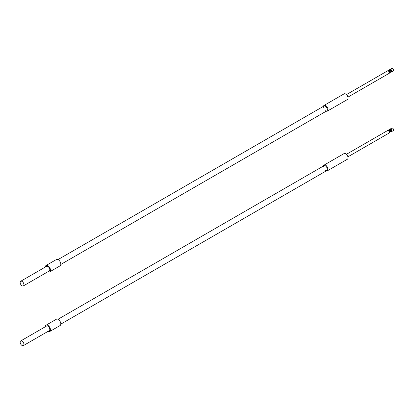 <?xml version="1.0" encoding="UTF-8"?>
<svg xmlns="http://www.w3.org/2000/svg" width="414" height="414" viewBox="0 0 414 414"><rect width="100%" height="100%" fill="white"/><g stroke="black" fill="none" stroke-linecap="round" stroke-linejoin="round"><path stroke-width="0.62" d="M390.919 131.999L389.553 131.999L391.106 131.103L390.65 130.467L389.553 130.208L391.53 129.856L390.847 129.463L389.553 130.208A1.097 0.631 -60 0 0 389.005 130.788M346.502 154.267L391.835 128.097A1.465 0.844 60 0 1 392.57 128.169A1.465 0.844 60 0 1 393.523 129.458A1.465 0.844 60 0 1 393.3 130.627L391.018 131.947M390.847 129.463L390.847 129.163A1.465 0.844 60 0 1 391.53 129.856M391.623 130.012A1.465 0.844 60 0 1 391.623 131.595L391.623 130.012L390.919 130.208M391.106 130.312L391.106 131.89L391.623 131.595M391.106 131.89L391.53 131.647M388.943 133.137L389.46 132.842A1.465 0.844 -120 0 0 389.507 132.816A1.465 0.844 -120 0 0 389.553 132.785L389.036 133.085A1.465 0.844 -120 0 0 389.036 131.507L389.553 131.207A1.465 0.844 -120 0 0 389.46 131.052L388.943 131.347A1.465 0.844 -120 0 0 388.26 130.653L390.847 129.163M325.357 170.454A2.805 1.62 -120 0 0 327.339 169.31A2.805 1.62 -120 0 0 325.357 165.879A2.805 1.62 -120 0 0 323.375 167.023M323.438 166.035A3.291 1.899 60 0 1 324.058 165.119A3.291 1.899 60 0 1 325.699 165.279A3.291 1.899 60 0 1 327.852 168.177A3.291 1.899 60 0 1 327.345 170.816A3.291 1.899 60 0 1 326.242 170.894M327.345 170.816L347.336 159.276A3.291 1.899 -120 0 0 348.019 157.77A3.291 1.899 -120 0 0 345.695 153.739L346.037 153.936A2.805 1.62 60 0 1 348.019 157.372A2.805 1.62 60 0 1 348.014 157.558M346.037 153.936L345.695 153.739A3.291 1.899 -120 0 0 344.05 153.573L324.058 165.119M389.46 131.052L388.492 130.819M389.553 132.785L389.553 131.207M390.071 131.999L389.553 132.299M22.04 345.473A2.681 1.547 -120 0 0 23.381 345.607A2.681 1.547 -120 0 0 23.789 343.46A2.681 1.547 -120 0 0 22.04 341.095A2.681 1.547 -120 0 0 20.7 340.96A2.681 1.547 -120 0 0 20.291 343.108A2.681 1.547 -120 0 0 22.04 345.473M23.381 345.607L49.23 330.682A2.681 1.547 -120 0 0 49.644 328.535A2.681 1.547 -120 0 0 47.889 326.17A2.681 1.547 -120 0 0 46.549 326.035L20.7 340.96M47.988 331.397A3.654 2.111 -120 0 0 49.721 331.526A3.654 2.111 -120 0 0 50.28 328.597A3.654 2.111 -120 0 0 47.889 325.373A3.654 2.111 -120 0 0 46.063 325.192A3.654 2.111 -120 0 0 45.307 326.755M49.721 331.526L60.061 325.554A3.654 2.111 -120 0 0 60.62 322.625A3.654 2.111 -120 0 0 58.229 319.406A3.654 2.111 -120 0 0 56.402 319.225L46.063 325.192M60.806 324.136L326.76 170.594A2.805 1.62 -120 0 0 327.189 168.348A2.805 1.62 -120 0 0 325.357 165.879A2.805 1.62 -120 0 0 323.955 165.74L58.001 319.282M390.919 72.3L389.553 72.3L391.106 71.405L390.65 70.768L389.553 70.504L391.53 70.157L390.847 69.759L389.553 70.504A1.097 0.631 -60 0 0 389.005 71.084M346.502 94.568L391.835 68.393A1.465 0.844 60 0 1 392.57 68.465A1.465 0.844 60 0 1 393.523 69.754A1.465 0.844 60 0 1 393.3 70.929L391.018 72.248M390.847 69.759L390.847 69.464A1.465 0.844 60 0 1 391.53 70.157M391.623 70.313A1.465 0.844 60 0 1 391.623 71.891L391.623 70.313L390.919 70.504M391.106 70.613L391.106 72.191L391.623 71.891M391.106 72.191L391.53 71.948M388.943 73.438L389.46 73.138A1.465 0.844 -120 0 0 389.507 73.118A1.465 0.844 -120 0 0 389.553 73.087L389.036 73.387A1.465 0.844 -120 0 0 389.036 71.808L389.553 71.508A1.465 0.844 -120 0 0 389.46 71.348L388.943 71.648A1.465 0.844 -120 0 0 388.26 70.954L390.847 69.464M325.357 110.755A2.805 1.62 -120 0 0 327.339 109.612A2.805 1.62 -120 0 0 325.357 106.175A2.805 1.62 -120 0 0 323.375 107.319M323.438 106.336A3.291 1.899 60 0 1 324.058 105.415A3.291 1.899 60 0 1 325.699 105.58A3.291 1.899 60 0 1 327.852 108.478A3.291 1.899 60 0 1 327.345 111.118A3.291 1.899 60 0 1 326.242 111.19M327.345 111.118L347.336 99.572A3.291 1.899 -120 0 0 348.019 98.066A3.291 1.899 -120 0 0 345.695 94.04L346.037 94.237A2.805 1.62 60 0 1 348.019 97.668A2.805 1.62 60 0 1 348.014 97.859M346.037 94.237L345.695 94.04A3.291 1.899 -120 0 0 344.05 93.874L324.058 105.415M389.46 71.348L388.492 71.12M389.553 73.087L389.553 71.508M390.071 72.3L389.553 72.595M22.04 285.774A2.681 1.547 -120 0 0 23.381 285.903A2.681 1.547 -120 0 0 23.789 283.756A2.681 1.547 -120 0 0 22.04 281.396A2.681 1.547 -120 0 0 20.7 281.261A2.681 1.547 -120 0 0 20.291 283.409A2.681 1.547 -120 0 0 22.04 285.774M23.381 285.903L49.23 270.979A2.681 1.547 -120 0 0 49.644 268.831A2.681 1.547 -120 0 0 47.889 266.471A2.681 1.547 -120 0 0 46.549 266.337L20.7 281.261M47.988 271.698A3.654 2.111 -120 0 0 49.721 271.827A3.654 2.111 -120 0 0 50.28 268.893A3.654 2.111 -120 0 0 47.889 265.674A3.654 2.111 -120 0 0 46.063 265.493A3.654 2.111 -120 0 0 45.307 267.056M49.721 271.827L60.061 265.855A3.654 2.111 -120 0 0 60.62 262.926A3.654 2.111 -120 0 0 58.229 259.702A3.654 2.111 -120 0 0 56.402 259.521L46.063 265.493M60.806 264.437L326.76 110.895A2.805 1.62 -120 0 0 327.189 108.649A2.805 1.62 -120 0 0 325.357 106.175A2.805 1.62 -120 0 0 323.955 106.036L58.001 259.583M389.507 132.816L347.962 156.802M348.019 157.372L348.019 157.77M389.507 73.118L347.962 97.104M348.019 97.668L348.019 98.066M389.496 131.812L389.755 129.955M389.496 72.114L389.755 70.256"/></g></svg>
